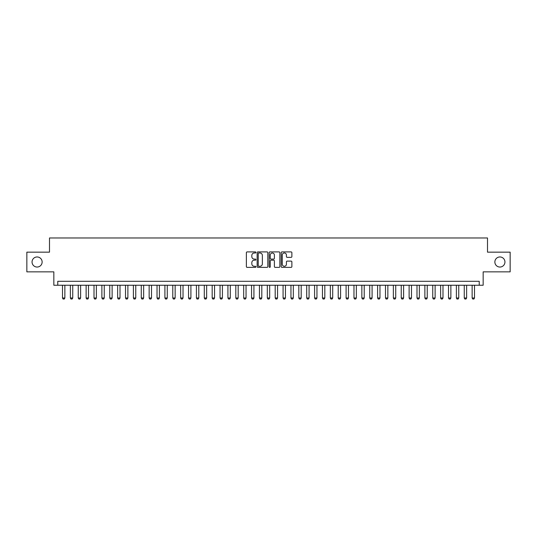<?xml version="1.0" encoding="UTF-8"?>
<svg xmlns="http://www.w3.org/2000/svg" width="537" height="537" viewBox="0 0 537 537"><rect width="100%" height="100%" fill="white"/><g stroke="black" fill="none" stroke-linecap="round" stroke-linejoin="round"><path stroke-width="0.81" d="M255.894 252.444A0.544 0.544 0 0 0 255.357 251.907L247.141 251.907A0.772 0.772 0 0 0 246.369 252.679L246.369 266.594A0.772 0.772 0 0 0 247.141 267.372L255.357 267.372A0.544 0.544 0 0 0 255.894 266.829A0.544 0.544 0 0 0 255.357 266.285L254.29 266.285A2.477 2.477 0 0 1 251.819 263.815L251.819 262.653A2.477 2.477 0 0 1 254.29 260.177L255.357 260.177A0.544 0.544 0 0 0 255.894 259.639A0.544 0.544 0 0 0 255.357 259.096L254.29 259.096A2.477 2.477 0 0 1 251.819 256.619L251.819 255.464A2.477 2.477 0 0 1 254.29 252.987L255.357 252.987A0.544 0.544 0 0 0 255.894 252.444M494.866 262.002A5.041 5.041 0 0 0 499.907 267.043A5.041 5.041 0 0 0 504.948 262.002A5.041 5.041 0 0 0 499.907 256.961A5.041 5.041 0 0 0 494.866 262.002M32.052 262.002A5.041 5.041 0 0 0 37.093 267.043A5.041 5.041 0 0 0 42.134 262.002A5.041 5.041 0 0 0 37.093 256.961A5.041 5.041 0 0 0 32.052 262.002M291.101 257.357A0.772 0.772 0 0 0 291.873 256.585L291.873 252.679A0.772 0.772 0 0 0 291.101 251.907L281.972 251.907A0.772 0.772 0 0 0 281.2 252.679L281.2 266.594A0.772 0.772 0 0 0 281.972 267.372L291.101 267.372A0.772 0.772 0 0 0 291.873 266.594L291.873 261.881A0.772 0.772 0 0 0 291.101 261.11L287.194 261.11A0.772 0.772 0 0 0 286.422 261.881L286.422 264.217A2.067 2.067 0 0 1 284.355 266.285A2.067 2.067 0 0 1 282.281 264.217L282.281 255.055A2.067 2.067 0 0 1 284.355 252.987A2.067 2.067 0 0 1 286.422 255.055L286.422 256.585A0.772 0.772 0 0 0 287.194 257.357L291.101 257.357M479.232 285.241L483.166 285.241L483.166 271.85L510.15 271.85L510.15 252.155L487.502 252.155L487.502 237.972L49.498 237.972L49.498 252.155L26.85 252.155L26.85 271.85L53.834 271.85L53.834 285.241L479.232 285.241L479.232 281.301L57.768 281.301L57.768 285.241M267.822 252.679A0.772 0.772 0 0 0 267.05 251.907L257.928 251.907A0.772 0.772 0 0 0 257.149 252.679L257.149 266.594A0.772 0.772 0 0 0 257.928 267.372L267.05 267.372A0.772 0.772 0 0 0 267.822 266.594L267.822 252.679M269.95 251.907L279.072 251.907A0.772 0.772 0 0 1 279.851 252.679L279.851 266.594A0.772 0.772 0 0 1 279.072 267.372L275.172 267.372A0.772 0.772 0 0 1 274.394 266.594L274.394 260.955A0.772 0.772 0 0 0 273.622 260.177L271.031 260.177A0.772 0.772 0 0 0 270.259 260.955L270.259 266.829A0.544 0.544 0 0 1 269.715 267.372A0.544 0.544 0 0 1 269.178 266.829L269.178 252.679A0.772 0.772 0 0 1 269.95 251.907M258.774 252.987A0.544 0.544 0 0 0 258.237 253.531L258.237 265.748A0.544 0.544 0 0 0 258.774 266.285L259.895 266.285A2.477 2.477 0 0 0 262.371 263.815L262.371 255.464A2.477 2.477 0 0 0 259.895 252.987L258.774 252.987M274.394 255.095A2.067 2.067 0 0 0 272.326 253.028A2.067 2.067 0 0 0 270.259 255.095L270.259 258.324A0.772 0.772 0 0 0 271.031 259.096L273.622 259.096A0.772 0.772 0 0 0 274.394 258.324L274.394 255.095M62.5 285.241L62.5 298.001L64.863 298.001L64.863 285.241M64.863 298.001L64.272 299.028L63.091 299.028L62.5 298.001M70.374 285.241L70.374 298.001L72.737 298.001L72.737 285.241M72.737 298.001L72.146 299.028L70.965 299.028L70.374 298.001M78.254 285.241L78.254 298.001L80.617 298.001L80.617 285.241M80.617 298.001L80.026 299.028L78.845 299.028L78.254 298.001M86.128 285.241L86.128 298.001L88.491 298.001L88.491 285.241M88.491 298.001L87.9 299.028L86.719 299.028L86.128 298.001M94.009 285.241L94.009 298.001L96.371 298.001L96.371 285.241M96.371 298.001L95.781 299.028L94.599 299.028L94.009 298.001M101.882 285.241L101.882 298.001L104.252 298.001L104.252 285.241M104.252 298.001L103.661 299.028L102.48 299.028L101.882 298.001M109.763 285.241L109.763 298.001L112.126 298.001L112.126 285.241M112.126 298.001L111.535 299.028L110.354 299.028L109.763 298.001M117.643 285.241L117.643 298.001L120.006 298.001L120.006 285.241M120.006 298.001L119.415 299.028L118.234 299.028L117.643 298.001M125.517 285.241L125.517 298.001L127.88 298.001L127.88 285.241M127.88 298.001L127.289 299.028L126.108 299.028L125.517 298.001M133.398 285.241L133.398 298.001L135.76 298.001L135.76 285.241M135.76 298.001L135.17 299.028L133.988 299.028L133.398 298.001M141.271 285.241L141.271 298.001L143.641 298.001L143.641 285.241M143.641 298.001L143.05 299.028L141.862 299.028L141.271 298.001M149.152 285.241L149.152 298.001L151.515 298.001L151.515 285.241M151.515 298.001L150.924 299.028L149.742 299.028L149.152 298.001M157.032 285.241L157.032 298.001L159.395 298.001L159.395 285.241M159.395 298.001L158.804 299.028L157.623 299.028L157.032 298.001M164.906 285.241L164.906 298.001L167.269 298.001L167.269 285.241M167.269 298.001L166.678 299.028L165.497 299.028L164.906 298.001M172.786 285.241L172.786 298.001L175.149 298.001L175.149 285.241M175.149 298.001L174.559 299.028L173.377 299.028L172.786 298.001M180.66 285.241L180.66 298.001L183.03 298.001L183.03 285.241M183.03 298.001L182.432 299.028L181.251 299.028L180.66 298.001M188.541 285.241L188.541 298.001L190.903 298.001L190.903 285.241M190.903 298.001L190.313 299.028L189.131 299.028L188.541 298.001M196.421 285.241L196.421 298.001L198.784 298.001L198.784 285.241M198.784 298.001L198.193 299.028L197.012 299.028L196.421 298.001M204.295 285.241L204.295 298.001L206.658 298.001L206.658 285.241M206.658 298.001L206.067 299.028L204.886 299.028L204.295 298.001M212.175 285.241L212.175 298.001L214.538 298.001L214.538 285.241M214.538 298.001L213.948 299.028L212.766 299.028L212.175 298.001M220.049 285.241L220.049 298.001L222.412 298.001L222.412 285.241M222.412 298.001L221.821 299.028L220.64 299.028L220.049 298.001M227.93 285.241L227.93 298.001L230.292 298.001L230.292 285.241M230.292 298.001L229.702 299.028L228.52 299.028L227.93 298.001M235.81 285.241L235.81 298.001L238.173 298.001L238.173 285.241M238.173 298.001L237.582 299.028L236.401 299.028L235.81 298.001M243.684 285.241L243.684 298.001L246.047 298.001L246.047 285.241M246.047 298.001L245.456 299.028L244.275 299.028L243.684 298.001M251.564 285.241L251.564 298.001L253.927 298.001L253.927 285.241M253.927 298.001L253.336 299.028L252.155 299.028L251.564 298.001M259.438 285.241L259.438 298.001L261.801 298.001L261.801 285.241M261.801 298.001L261.21 299.028L260.029 299.028L259.438 298.001M267.319 285.241L267.319 298.001L269.681 298.001L269.681 285.241M269.681 298.001L269.091 299.028L267.909 299.028L267.319 298.001M275.199 285.241L275.199 298.001L277.562 298.001L277.562 285.241M277.562 298.001L276.971 299.028L275.79 299.028L275.199 298.001M283.073 285.241L283.073 298.001L285.436 298.001L285.436 285.241M285.436 298.001L284.845 299.028L283.664 299.028L283.073 298.001M290.953 285.241L290.953 298.001L293.316 298.001L293.316 285.241M293.316 298.001L292.725 299.028L291.544 299.028L290.953 298.001M298.827 285.241L298.827 298.001L301.19 298.001L301.19 285.241M301.19 298.001L300.599 299.028L299.418 299.028L298.827 298.001M306.708 285.241L306.708 298.001L309.07 298.001L309.07 285.241M309.07 298.001L308.48 299.028L307.298 299.028L306.708 298.001M314.588 285.241L314.588 298.001L316.951 298.001L316.951 285.241M316.951 298.001L316.36 299.028L315.179 299.028L314.588 298.001M322.462 285.241L322.462 298.001L324.825 298.001L324.825 285.241M324.825 298.001L324.234 299.028L323.052 299.028L322.462 298.001M330.342 285.241L330.342 298.001L332.705 298.001L332.705 285.241M332.705 298.001L332.114 299.028L330.933 299.028L330.342 298.001M338.216 285.241L338.216 298.001L340.579 298.001L340.579 285.241M340.579 298.001L339.988 299.028L338.807 299.028L338.216 298.001M346.097 285.241L346.097 298.001L348.459 298.001L348.459 285.241M348.459 298.001L347.869 299.028L346.687 299.028L346.097 298.001M353.97 285.241L353.97 298.001L356.34 298.001L356.34 285.241M356.34 298.001L355.749 299.028L354.568 299.028L353.97 298.001M361.851 285.241L361.851 298.001L364.214 298.001L364.214 285.241M364.214 298.001L363.623 299.028L362.441 299.028L361.851 298.001M369.731 285.241L369.731 298.001L372.094 298.001L372.094 285.241M372.094 298.001L371.503 299.028L370.322 299.028L369.731 298.001M377.605 285.241L377.605 298.001L379.968 298.001L379.968 285.241M379.968 298.001L379.377 299.028L378.196 299.028L377.605 298.001M385.485 285.241L385.485 298.001L387.848 298.001L387.848 285.241M387.848 298.001L387.258 299.028L386.076 299.028L385.485 298.001M393.359 285.241L393.359 298.001L395.729 298.001L395.729 285.241M395.729 298.001L395.138 299.028L393.95 299.028L393.359 298.001M401.24 285.241L401.24 298.001L403.602 298.001L403.602 285.241M403.602 298.001L403.012 299.028L401.83 299.028L401.24 298.001M409.12 285.241L409.12 298.001L411.483 298.001L411.483 285.241M411.483 298.001L410.892 299.028L409.711 299.028L409.12 298.001M416.994 285.241L416.994 298.001L419.357 298.001L419.357 285.241M419.357 298.001L418.766 299.028L417.585 299.028L416.994 298.001M424.874 285.241L424.874 298.001L427.237 298.001L427.237 285.241M427.237 298.001L426.647 299.028L425.465 299.028L424.874 298.001M432.748 285.241L432.748 298.001L435.118 298.001L435.118 285.241M435.118 298.001L434.52 299.028L433.339 299.028L432.748 298.001M440.629 285.241L440.629 298.001L442.991 298.001L442.991 285.241M442.991 298.001L442.401 299.028L441.219 299.028L440.629 298.001M448.509 285.241L448.509 298.001L450.872 298.001L450.872 285.241M450.872 298.001L450.281 299.028L449.1 299.028L448.509 298.001M456.383 285.241L456.383 298.001L458.746 298.001L458.746 285.241M458.746 298.001L458.155 299.028L456.974 299.028L456.383 298.001M464.263 285.241L464.263 298.001L466.626 298.001L466.626 285.241M466.626 298.001L466.035 299.028L464.854 299.028L464.263 298.001M472.137 285.241L472.137 298.001L474.5 298.001L474.5 285.241M474.5 298.001L473.909 299.028L472.728 299.028L472.137 298.001"/></g></svg>
